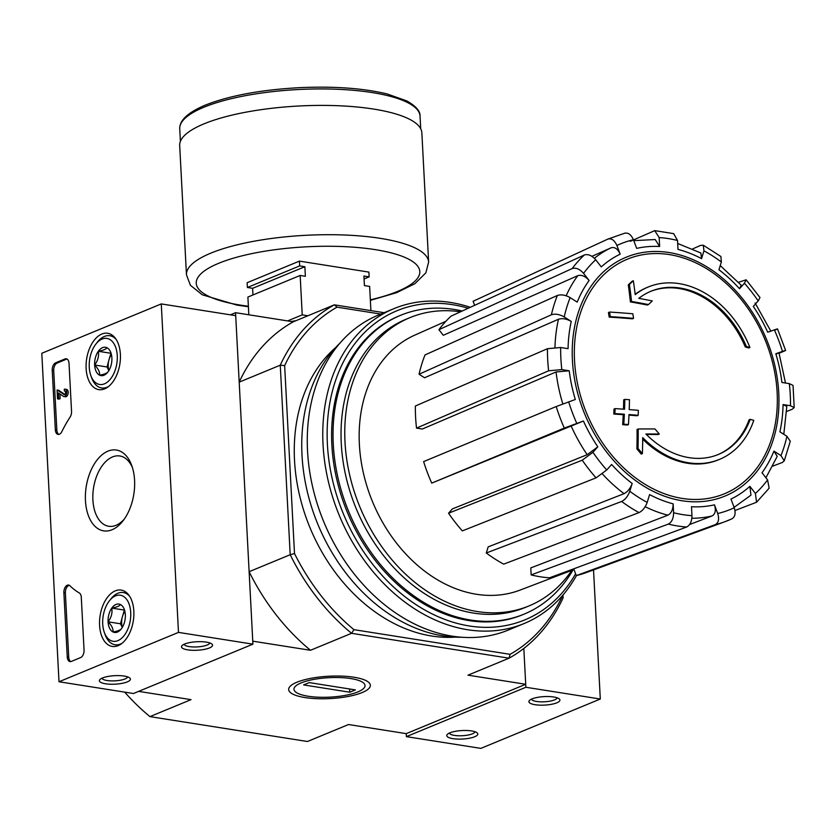 <?xml version="1.0" encoding="UTF-8"?>
<svg xmlns="http://www.w3.org/2000/svg" width="836" height="836" viewBox="0 0 836 836"><rect width="100%" height="100%" fill="white"/><g stroke="black" fill="none" stroke-linecap="round" stroke-linejoin="round"><path stroke-width="1.25" d="M562.461 595.608L562.482 595.88A194.307 147.721 -112.5 0 1 510.096 654.327L353.931 629.665L351.559 633.312A197.421 150.083 -112.5 0 1 290.196 554.728L294.502 553.547L284.648 365.614L280.259 365.186L290.196 554.728L249.128 571.699L252.765 641.17L310.49 650.283L351.559 633.312L509.051 658.193L467.982 675.164L525.708 684.276L523.827 648.422L525.865 687.265L600.3 699.021L593.529 569.901M384.121 312.695L334.337 304.837A197.421 150.083 -112.5 0 0 280.259 365.186L239.19 382.156L235.553 312.685L293.269 321.808A197.421 150.083 67.5 0 0 239.19 382.156M230.37 314.827L235.553 312.685M717.821 454.69A88.292 67.12 -112.5 0 0 749.087 419.808L750.205 419.338A339.876 93.026 177 0 1 753.758 420.372A93.266 70.903 -112.5 0 1 719.462 459.403A93.266 70.903 -112.5 0 1 642.717 437.594A336.229 205.374 -87 0 1 642.382 453.645L641.264 454.105A325.768 192.458 36.5 0 0 636.896 448.932A335.267 204.789 93 0 0 637.063 429.453L638.182 428.993A335.267 204.789 93 0 1 638.014 448.462L636.896 448.932M719.462 459.403L718.333 459.863A93.266 70.903 -112.5 0 1 642.706 439.172M750.205 419.338A88.292 67.12 -112.5 0 1 718.385 454.46A88.292 67.12 -112.5 0 1 645.904 433.999A335.612 74.268 -7.1 0 1 659.28 434.051L658.162 434.511A335.612 74.268 -7.1 0 0 646.364 434.459M659.28 434.051A333.136 196.805 -143.5 0 0 654.975 428.962A336.553 74.477 172.9 0 0 638.182 428.993M638.014 448.462A325.768 192.458 36.5 0 1 642.382 453.645M746.391 346.48A339.876 93.026 -3 0 1 749.934 347.504L748.816 347.975A339.876 93.026 -3 0 0 745.273 346.94L746.391 346.48A88.292 67.12 -112.5 0 0 650.941 291.252A88.292 67.12 -112.5 0 0 638.798 298.358A335.612 108.743 -178.8 0 1 652.31 300.939A333.136 58.144 -34.4 0 1 648.464 304.555L647.336 305.025A336.553 109.046 1.2 0 0 630.386 301.911A335.267 188.79 104.7 0 0 628.296 284.888A325.768 56.858 145.6 0 0 632.194 281.209L633.322 280.75A325.768 56.858 145.6 0 1 629.414 284.428L628.296 284.888M633.322 280.75A336.229 189.333 -75.3 0 1 635.224 294.627A93.266 70.903 -112.5 0 1 648.224 286.999A93.266 70.903 -112.5 0 1 749.934 347.504M635.182 294.262A93.266 70.903 -112.5 0 1 647.106 287.459L648.224 286.999M629.414 284.428A335.267 188.79 104.7 0 1 631.504 301.451L630.386 301.911M631.504 301.451A336.553 109.046 1.2 0 1 648.464 304.555M650.387 291.492A88.292 67.12 -112.5 0 1 745.273 346.94M633.542 318.37A336.176 198.069 -81 0 0 632.842 313.782A337.88 92.472 177 0 0 609.58 312.058L608.451 312.518A330.565 194.767 99 0 1 609.172 317.105A338.622 92.681 -3 0 1 632.424 318.829L633.542 318.37A338.622 92.681 -3 0 0 610.29 316.645L609.172 317.105M609.58 312.058A330.565 194.767 99 0 1 610.29 316.645M638.161 415.314A336.176 198.069 -81 0 0 638.359 410.34A338.622 92.681 177 0 0 629.205 409.598A334.16 196.888 -81 0 0 629.477 399.723A339.876 93.026 177 0 0 624.826 399.378A333.041 196.23 99 0 1 624.555 409.253A338.622 92.681 177 0 0 615.108 408.616A330.565 194.767 99 0 1 614.899 413.59A337.88 92.472 -3 0 1 624.346 414.217A333.041 196.23 99 0 1 623.792 424.207A336.176 92.012 -3 0 1 628.453 424.552A334.16 196.888 -81 0 0 628.996 414.562A337.88 92.472 -3 0 1 638.161 415.314L637.042 415.774A337.88 92.472 -3 0 0 628.975 415.105M624.826 399.378L623.708 399.838A333.041 196.23 99 0 1 623.447 409.17M615.108 408.616L613.99 409.076A330.565 194.767 99 0 1 613.781 414.05A337.88 92.472 -3 0 1 623.228 414.677A333.041 196.23 99 0 1 622.674 424.667A336.176 92.012 -3 0 1 627.324 425.012L628.453 424.552M614.899 413.59L613.781 414.05M624.346 414.217L623.228 414.677M623.792 424.207L622.674 424.667M639.017 512.604A153.019 116.329 -112.5 0 1 621.618 501.464L486.291 552.993A147.052 111.794 -112.5 0 0 503.7 564.133L639.017 512.604C642.623 510.786 645.34 507.379 647.189 502.384L649.593 494.599A134.46 102.211 -112.5 0 0 673.137 503.836L673.597 512.74C673.544 518.435 671.778 522.228 668.319 524.099L531.153 574.907L530.787 567.916L667.901 515.175A143.782 109.307 -112.5 0 1 645.162 506.71M531.153 574.907A147.052 111.794 -112.5 0 0 549.513 577.801L686.69 527.004C690.139 525.133 691.905 521.35 691.957 515.645L691.497 506.731A134.46 102.211 -112.5 0 0 714.456 504.839L717.716 513.523C719.409 519.072 718.584 522.782 715.261 524.642L576.286 575.596A147.052 111.794 -112.5 0 0 585.921 572.702L724.937 521.706A153.019 116.329 -112.5 0 1 715.261 524.642M731.782 518.874A153.019 116.329 -112.5 0 1 724.937 521.706L731.782 518.874C735.105 517.003 735.92 513.294 734.238 507.745L730.977 499.061A134.46 102.211 -112.5 0 0 749.861 486.333L755.42 493.459L756.549 502.248L734.969 510.524M769.141 488.193L767.584 479.885L762.024 472.758A134.46 102.211 -112.5 0 0 773.948 451.116L780.97 455.599L784.241 460.835L790.292 441.22L786.927 436.298L779.904 431.804A134.46 102.211 -112.5 0 0 783.06 404.551L790.469 405.721L794.19 407.602L793.04 385.417L789.309 383.62L781.911 382.46A134.46 102.211 -112.5 0 0 775.818 353.743L782.475 351.413C786.279 350.106 786.603 350.117 783.447 351.433L779.1 353.22M775.348 329.917C778.504 328.59 778.18 328.579 774.376 329.886L767.72 332.216A134.46 102.211 -112.5 0 0 753.299 306.415L758.21 300.939L759.987 297.522L746.151 279.799L738.522 282.296M746.151 279.799L744.406 283.258L739.505 288.733L741.239 285.264L720.245 265.608M739.505 288.733A134.46 102.211 -112.5 0 0 718.96 269.767L721.363 261.992L720.893 256.495L703.264 245.22L700.631 245.376L692.595 248.95M703.264 245.22L703.954 250.852L701.55 258.637L700.861 252.994L677.703 243.495M701.55 258.637A134.46 102.211 -112.5 0 0 678.006 249.4L677.536 240.486L673.659 233.631L654.745 230.631L630.26 241.332M654.734 230.642L659.176 237.581L659.646 246.495L655.184 239.545M659.646 246.495A134.46 102.211 -112.5 0 0 636.687 248.386L633.427 239.713C631.034 234.446 628.024 232.324 624.387 233.338M474.629 305.318L473.103 301.263L607.866 239.106C611.503 238.093 614.512 240.225 616.905 245.491L620.166 254.165C617.804 248.929 614.805 246.798 611.179 247.759L591.909 256.339M620.166 254.165A134.46 102.211 -112.5 0 0 601.283 266.903L595.723 259.777C591.898 255.482 588.116 253.872 584.364 254.97L451.085 316.123A147.052 111.794 -112.5 0 0 438.921 329.697L572.2 268.544A153.019 116.329 -112.5 0 1 584.364 254.97M572.2 268.544C575.952 267.447 579.735 269.056 583.559 273.351L589.119 280.478C585.336 276.204 581.563 274.595 577.812 275.64L443.289 335.288L438.921 329.697M589.119 280.478A134.46 102.211 -112.5 0 0 577.195 302.12L570.173 297.626C565.449 294.972 561.175 294.262 557.351 295.474L425.012 354.934A147.052 111.794 -112.5 0 0 419.055 374.235L551.394 314.785A153.019 116.329 -112.5 0 1 557.351 295.474M551.394 314.785C555.219 313.563 559.493 314.284 564.216 316.938L571.239 321.421C566.547 318.788 562.294 318.056 558.458 319.248L424.563 377.757L419.055 374.235M571.239 321.421A134.46 102.211 -112.5 0 0 568.072 348.675L560.674 347.504L547.465 348.706L415.367 406.014A147.052 111.794 -112.5 0 0 416.527 428.116L548.625 370.797A153.019 116.329 -112.5 0 1 547.465 348.706M548.625 370.797L561.834 369.606L569.232 370.776L556.065 371.947L422.337 429.025L416.527 428.116M569.232 370.776A134.46 102.211 -112.5 0 0 575.325 399.493L556.201 406.547L423.633 461.597A147.052 111.794 -112.5 0 0 431.731 483.114L564.3 428.063A153.019 116.329 -112.5 0 1 556.201 406.547M564.3 428.063L583.423 421.02L431.731 483.114M587.196 454.69L597.834 446.821L592.933 452.297L582.243 460.187L448.535 513.21L452.38 508.915L587.196 454.69A143.782 109.307 -112.5 0 1 571.009 425.723M448.535 513.21A147.052 111.794 -112.5 0 0 462.339 530.881L596.047 477.858L606.737 469.968L611.638 464.492A134.46 102.211 -112.5 0 0 632.183 483.459L629.78 491.244C627.94 496.239 625.213 499.646 621.618 501.464M673.137 503.836C673.084 509.5 671.339 513.283 667.901 515.175M632.183 483.459C630.354 488.423 627.648 491.829 624.064 493.668A143.782 109.307 -112.5 0 1 602.401 473.939M486.291 552.993L488.172 546.89L624.064 493.668M473.103 301.263A147.052 111.794 -112.5 0 1 473.657 301.012L608.117 238.991A153.019 116.329 -112.5 0 0 607.866 239.106M783.447 351.433C786.603 350.117 786.279 350.106 782.475 351.413A143.698 109.244 -112.5 0 0 774.376 329.886M775.818 353.743C779.601 352.437 779.936 352.437 776.832 353.743M794.19 407.602L792.183 409.274L786.645 411.458M783.06 404.551L786.801 406.432L783.802 434.302M784.241 460.835L782.297 462.507L772.798 466.101M773.948 451.116L777.219 456.351L765.933 477.753M749.861 486.333L750.968 495.131L734.092 507.358M573.736 568.835L576.286 575.596M714.456 504.839C716.138 510.357 715.334 514.067 712.053 515.948A143.782 109.307 -112.5 0 1 691.863 518.257M689.606 524.527L712.053 515.948M562.983 595.002L563.13 597.845A197.421 150.083 -112.5 0 1 509.051 658.193L510.096 654.327M525.708 684.276L406.233 733.642L406.39 736.631L480.836 748.387L600.3 699.021M284.648 365.614A194.307 147.721 -112.5 0 1 337.033 307.157L334.337 304.837L293.269 321.808M296.853 682.249A40.901 11.192 -3 0 1 336.459 676.021A40.901 11.192 -3 0 1 368.498 682.176A40.901 11.192 -3 0 1 330.084 698.582A40.901 11.192 -3 0 1 290.176 686.283A40.901 11.192 -3 0 1 296.853 682.249M138.64 691.372L191.016 699.648L149.947 716.619L307.449 741.501L348.518 724.53L406.233 733.642M562.482 595.88L563.13 597.845M455.275 637.126A161.672 122.902 -112.5 0 1 431.7 636.029A161.672 122.902 -112.5 0 1 304.764 513.691A161.672 122.902 -112.5 0 1 335.633 347.588M337.033 307.157L380.798 314.075M353.931 629.665A194.307 147.721 -112.5 0 1 294.502 553.547M249.128 571.699A197.421 150.083 67.5 0 0 310.49 650.283M149.947 716.619A197.421 150.083 -112.5 0 1 124.689 692.135M573.036 569.859A161.672 122.902 -112.5 0 1 524.057 614.147A161.672 122.902 -112.5 0 1 470.459 620.009A161.672 122.902 -112.5 0 1 338.089 478.328A161.672 122.902 -112.5 0 1 400.58 315.318A161.672 122.902 -112.5 0 1 462.203 311.013M571.824 570.33A155.945 118.555 -112.5 0 1 529.042 605.901A155.945 118.555 -112.5 0 1 477.335 611.555A155.945 118.555 -112.5 0 1 349.647 474.89A155.945 118.555 -112.5 0 1 409.933 317.638A155.945 118.555 -112.5 0 1 460.479 311.807M573.987 569.504L520.18 590.059A137.95 104.876 -112.5 0 1 476.426 594.271A137.95 104.876 -112.5 0 1 363.796 474.733A137.95 104.876 -112.5 0 1 414.834 335.111L445.881 321.296M529.042 605.901L525.301 607.438A155.945 118.555 -112.5 0 1 473.604 613.101A155.945 118.555 -112.5 0 1 345.916 476.426A155.945 118.555 -112.5 0 1 406.202 319.185L409.933 317.638M575.617 573.809A167.263 127.156 -112.5 0 1 469.32 625.976A167.263 127.156 -112.5 0 1 327.137 434.814A167.263 127.156 -112.5 0 1 468.223 308.254M523.346 614.439A161.672 122.902 -112.5 0 1 469.038 620.594A161.672 122.902 -112.5 0 1 336.553 478.432A161.672 122.902 -112.5 0 1 399.869 315.611M576.474 575.555A170.377 129.517 -112.5 0 1 524.088 623.552A170.377 129.517 -112.5 0 1 467.606 629.727A170.377 129.517 -112.5 0 1 328.109 480.418A170.377 129.517 -112.5 0 1 393.965 308.63A170.377 129.517 -112.5 0 1 470.302 307.303M524.088 623.552L508.601 629.947A170.377 129.517 -112.5 0 1 452.109 636.133A170.377 129.517 -112.5 0 1 312.612 486.824A170.377 129.517 -112.5 0 1 378.478 315.026L393.965 308.63M461.65 637.241A166.333 126.445 -112.5 0 1 443.132 635.872A166.333 126.445 -112.5 0 1 313.73 513.492A166.333 126.445 -112.5 0 1 340.074 343.011M41.8 353.283L161.275 303.917L178.486 632.392L59.011 681.758L41.8 353.283M178.486 632.392L252.921 644.159L235.71 315.674L161.275 303.917M184.631 644.033A15.55 4.253 177 0 0 182.091 645.559A15.55 4.253 177 0 0 197.265 650.241A15.55 4.253 177 0 0 211.853 644.002A15.55 4.253 177 0 0 199.679 641.661A15.55 4.253 177 0 0 184.631 644.033M102.494 677.965A15.55 4.253 177 0 0 99.954 679.501A15.55 4.253 177 0 0 115.128 684.172A15.55 4.253 177 0 0 129.716 677.933A15.55 4.253 177 0 0 117.542 675.603A15.55 4.253 177 0 0 102.494 677.965M252.921 644.159L133.457 693.514L59.011 681.758M55.646 362.814L64.978 358.957A6.218 3.668 99 0 1 66.263 358.79A6.218 3.668 99 0 1 69.033 363.388L71.541 411.375A6.218 3.668 99 0 1 70.088 417.112A108.816 64.111 99 0 0 61.833 431.637A6.218 3.668 99 0 1 58.112 434.417A6.218 3.668 99 0 1 55.343 429.819L52.229 370.327A6.218 3.668 99 0 1 55.646 362.814L57.141 363.043L66.472 359.187A6.218 3.668 99 0 1 66.995 359.031M67.256 657.002L63.881 592.724A6.218 3.668 99 0 1 68.583 585.043A6.218 3.668 99 0 1 69.91 585.743A108.816 64.111 99 0 0 79.305 592.975A6.218 3.668 99 0 1 81.291 597.291L84.049 650.063A6.218 3.668 99 0 1 80.632 657.577L71.3 661.433A6.218 3.668 99 0 1 70.015 661.6A6.218 3.668 99 0 1 67.256 657.002L68.74 657.232L65.375 592.964A6.218 3.668 99 0 1 69.315 585.294M112.076 529.742A40.901 24.098 99 0 1 85.962 505.832A40.901 24.098 99 0 1 101.438 455.327A40.901 24.098 99 0 1 131.743 465.547A40.901 24.098 99 0 1 123.007 520.838A40.901 24.098 99 0 1 112.076 529.742M104.688 388.844A28.528 16.804 99 0 1 99.014 389.649A28.528 16.804 99 0 1 86.651 358.822A28.528 16.804 99 0 1 107.917 333.303A28.528 16.804 99 0 1 120.363 359.365A28.528 16.804 99 0 1 104.688 388.844M118.148 645.653A28.528 16.804 99 0 1 112.473 646.468A28.528 16.804 99 0 1 100.111 615.641A28.528 16.804 99 0 1 121.377 590.122A28.528 16.804 99 0 1 133.823 616.174A28.528 16.804 99 0 1 118.148 645.653M124.303 519.083A35.582 20.963 99 0 1 116.058 525.301A35.582 20.963 99 0 1 108.711 526.262A35.582 20.963 99 0 1 93.559 487.848A35.582 20.963 99 0 1 119.82 455.975A35.582 20.963 99 0 1 132.433 467.617M101.961 678.205A12.854 3.522 177 0 0 114.95 680.849A12.854 3.522 177 0 0 127.594 676.857M184.098 644.263A12.854 3.522 177 0 0 197.087 646.918A12.854 3.522 177 0 0 209.731 642.915M70.778 661.589A6.218 3.668 99 0 1 68.74 657.232M58.875 434.406A6.218 3.668 99 0 1 56.838 430.059L53.713 370.567A6.218 3.668 99 0 1 57.141 363.043M59.899 393.996L60.15 398.647L59.032 399.106L57.538 398.866L57.078 389.994L64.341 394.686M64.863 394.435L58.562 390.224L57.078 389.994M60.15 398.647L57.538 398.866M65.114 391.164L64.372 391.039L64.278 389.252A3.731 2.195 99 0 1 65.051 389.148A3.731 2.195 99 0 1 66.64 393.181A3.731 2.195 99 0 1 63.891 396.525A3.731 2.195 99 0 1 63.515 396.4L58.374 392.972L58.656 398.406M65.051 389.148L66.546 389.388A3.731 2.195 99 0 1 68.134 393.411A3.731 2.195 99 0 1 65.375 396.755L63.891 396.525M64.372 391.039A1.871 1.097 99 0 1 64.759 390.997A1.871 1.097 99 0 1 65.553 393.004A1.871 1.097 99 0 1 64.184 394.676A1.871 1.097 99 0 1 64.027 394.634M108.189 371.612A14.358 8.464 99 0 1 107.813 372.114A14.358 8.464 99 0 1 99.568 375.176C99.933 372.125 98.293 368.739 94.635 365.008C97.854 360.776 99.087 356.209 98.324 351.287C103.183 350.409 106.057 349.229 106.945 347.724A14.358 8.464 99 0 1 110.885 352.698A14.358 8.464 99 0 1 111.878 357.881A14.358 8.464 99 0 1 108.189 371.612C107.322 373.107 104.448 374.298 99.568 375.176A14.358 8.464 99 0 1 94.635 365.008A14.358 8.464 99 0 1 98.324 351.287A14.358 8.464 99 0 1 106.945 347.724M117.259 355.666A23.314 13.742 99 0 1 107.238 382.209A23.314 13.742 99 0 1 90.873 375.646A23.314 13.742 99 0 1 95.847 344.118A23.314 13.742 99 0 1 117.259 355.666M108.638 386.441A26.428 15.57 99 0 1 101.616 387.946A26.428 15.57 99 0 1 91.699 377.924L90.873 375.646M95.847 344.118L97.342 342.206A26.428 15.57 99 0 1 109.861 335.738A26.428 15.57 99 0 1 116.079 339.332M110.989 353.137L108.879 360.107A12.435 7.325 99 0 1 111.428 354.548M108.899 370.526A12.435 7.325 99 0 1 108.199 366.492A12.435 7.325 99 0 1 108.879 360.107L107.039 366.973L108.826 370.651M110.728 353.241L98.324 351.287M107.039 366.973L94.635 365.008M121.648 628.421A14.358 8.464 99 0 1 121.272 628.923A14.358 8.464 99 0 1 113.027 631.985C113.393 628.933 111.752 625.547 108.095 621.817C111.313 617.595 112.546 613.018 111.784 608.096C116.643 607.229 119.517 606.037 120.405 604.532A14.358 8.464 99 0 1 124.345 609.517A14.358 8.464 99 0 1 125.337 614.7A14.358 8.464 99 0 1 121.648 628.421C120.781 629.926 117.907 631.107 113.027 631.985A14.358 8.464 99 0 1 108.095 621.817A14.358 8.464 99 0 1 111.784 608.096A14.358 8.464 99 0 1 120.405 604.532M130.719 612.475A23.314 13.742 99 0 1 120.697 639.017A23.314 13.742 99 0 1 104.333 632.455A23.314 13.742 99 0 1 109.307 600.938A23.314 13.742 99 0 1 130.719 612.475M122.098 643.25A26.428 15.57 99 0 1 115.075 644.755A26.428 15.57 99 0 1 105.158 634.743L104.333 632.455M109.307 600.938L110.801 599.015A26.428 15.57 99 0 1 123.32 592.546A26.428 15.57 99 0 1 129.538 596.141M124.449 609.946L122.338 616.916A12.435 7.325 99 0 1 124.888 611.367M122.359 627.334A12.435 7.325 99 0 1 121.659 623.301A12.435 7.325 99 0 1 122.338 616.916L120.499 623.781L122.286 627.46M124.188 610.05L111.784 608.096M120.499 623.781L108.095 621.817M474.681 736.756A15.55 4.253 177 0 0 477.095 732.806A15.55 4.253 177 0 0 462.057 730.549A15.55 4.253 177 0 0 447.333 734.374A15.55 4.253 177 0 0 455.39 738.951A15.55 4.253 177 0 0 474.681 736.756M556.818 702.815A15.55 4.253 177 0 0 559.232 698.875A15.55 4.253 177 0 0 544.194 696.607A15.55 4.253 177 0 0 529.47 700.432A15.55 4.253 177 0 0 537.527 705.009A15.55 4.253 177 0 0 556.818 702.815M406.39 736.631L525.865 687.265M531.477 699.136A12.854 3.522 177 0 0 540.631 701.832A12.854 3.522 177 0 0 554.54 699.899A12.854 3.522 177 0 0 557.11 697.788M449.34 733.067A12.854 3.522 177 0 0 458.494 735.764A12.854 3.522 177 0 0 472.403 733.83A12.854 3.522 177 0 0 474.973 731.73M252.953 294.962L252.608 288.315L247.393 287.49L247.142 282.714L299.413 261.114L368.885 272.097L369.136 276.873L363.921 276.047L364.423 285.599L369.637 286.424L370.902 310.616M299.413 261.114L299.664 265.9L247.393 287.49M287.605 320.909L302.224 314.869L300.166 275.452L305.37 276.277L304.868 266.715L299.664 265.9M302.224 314.869L307.888 315.768M300.166 275.452L247.895 297.052L248.825 314.785M369.136 276.873L364.078 278.963M248.396 306.739L236.881 305.098L202.281 294.784L190.399 285.275L186.459 274.793L179.688 145.485A121.251 33.189 -3 0 1 203.994 123.853A121.251 33.189 -3 0 1 338.319 105.733A121.251 33.189 -3 0 1 421.856 132.799L428.628 262.096L425.869 272.829L414.949 283.655L396.692 292.652L370.369 300.343M304.868 266.715L252.608 288.315M308.139 696.231A35.582 9.739 -3 0 1 295.578 691.957A35.582 9.739 -3 0 1 328.987 677.683A35.582 9.739 -3 0 1 363.712 688.394A35.582 9.739 -3 0 1 308.139 696.231M303.625 684.914L309.226 682.604L355.373 689.899L349.772 692.208L303.625 684.914M349.605 688.979L349.772 692.208M574.531 360.504A126.926 96.495 -112.5 0 1 669.448 254.593A126.926 96.495 -112.5 0 1 777.135 392.502A126.926 96.495 -112.5 0 1 682.228 498.423A126.926 96.495 -112.5 0 1 574.531 360.504M682.072 500.754A129.235 98.251 -112.5 0 1 582.995 300.438A129.235 98.251 -112.5 0 1 761.648 328.663A129.235 98.251 -112.5 0 1 682.072 500.754M647.189 502.384A143.698 109.244 -112.5 0 1 629.78 491.244M691.957 515.645A143.698 109.244 -112.5 0 1 673.597 512.74M734.238 507.745A143.698 109.244 -112.5 0 1 717.716 513.523M767.584 479.885A143.698 109.244 -112.5 0 1 755.42 493.459M786.927 436.298A143.698 109.244 -112.5 0 1 780.97 455.599M789.309 383.62A143.698 109.244 -112.5 0 1 790.469 405.721M744.406 283.258A143.698 109.244 -112.5 0 1 758.21 300.939M703.954 250.852A143.698 109.244 -112.5 0 1 721.363 261.992M659.176 237.581A143.698 109.244 -112.5 0 1 677.536 240.486M616.905 245.491A143.698 109.244 -112.5 0 1 633.427 239.713M583.559 273.351A143.698 109.244 -112.5 0 1 595.723 259.777M564.216 316.938A143.698 109.244 -112.5 0 1 570.173 297.626M561.834 369.606A143.698 109.244 -112.5 0 1 560.674 347.504M576.767 423.34A143.698 109.244 -112.5 0 1 568.668 401.823M597.834 446.821A134.46 102.211 -112.5 0 1 583.423 421.02M606.737 469.968A143.698 109.244 -112.5 0 1 592.933 452.297M594.375 258.293A143.782 109.307 -112.5 0 1 611.179 247.759M566.171 295.777A143.782 109.307 -112.5 0 1 577.812 275.64M562.837 403.945A143.782 109.307 -112.5 0 1 556.065 371.947M554.968 347.274A143.782 109.307 -112.5 0 1 558.458 319.248M596.047 477.858A153.019 116.329 -112.5 0 1 582.243 460.187M686.69 527.004A153.019 116.329 -112.5 0 1 668.319 524.099M65.375 592.964L63.881 592.724M66.472 359.187L64.978 358.957M56.838 430.059L55.343 429.819M53.713 370.567L52.229 370.327M291.283 321.494A43.388 11.871 -3 0 1 295.913 320.71M203.869 107.259A120.321 32.928 -3 0 1 337.159 89.264A120.321 32.928 -3 0 1 420.048 116.12C420.33 111.146 415.931 106.088 406.839 100.947L387.235 93.977C363.587 88.292 334.693 86.16 300.552 87.613C261.323 89.682 229.44 95.565 204.904 105.273C187.881 112.567 179.5 120.384 179.74 128.723A120.321 32.928 -3 0 1 203.869 107.259M186.459 274.793A121.251 33.189 -3 0 1 210.776 253.162A121.251 33.189 -3 0 1 345.101 235.031A121.251 33.189 -3 0 1 428.628 262.096M248.376 306.237A111.919 30.629 -3 0 1 218.687 263.298A111.919 30.629 -3 0 1 389.148 252.367A111.919 30.629 -3 0 1 370.338 299.842M785.485 383.024L778.964 352.761M770.865 331.244L755.086 302.987M655.184 239.535L633.782 240.653M400.58 315.318L399.159 315.904M524.057 614.147L522.636 614.732M756.559 502.248L769.141 488.203M785.621 350.441L777.522 328.914M625.109 233.087L608.117 238.991M101.616 387.946L105.378 388.531M109.861 335.738L113.623 336.333M115.075 644.755L118.837 645.35M123.32 592.546L127.082 593.142M420.707 128.744L420.048 116.12M180.398 141.336L179.74 128.723"/></g></svg>
